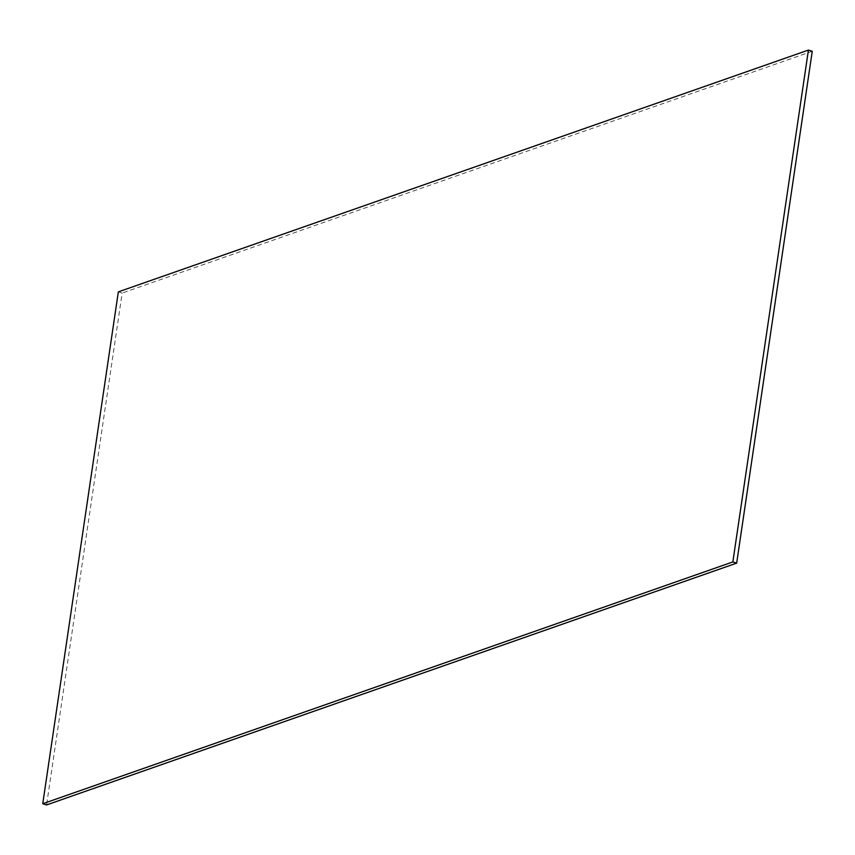 <?xml version="1.0" encoding="UTF-8"?>
<svg xmlns="http://www.w3.org/2000/svg" width="855" height="855" viewBox="0 0 855 855"><rect width="100%" height="100%" fill="white"/><g stroke="black" fill="none" stroke-linecap="round" stroke-linejoin="round"><path stroke-width="0.64" stroke-dasharray="4.28 3.21" d="M118.332 291.876L122.158 293.062L46.576 804.929M812.25 51.257L122.158 293.062"/><path stroke-width="1.28" d="M808.424 50.071L812.25 51.257L736.668 563.124L732.842 561.938L808.424 50.071L118.332 291.876L42.75 803.743L732.842 561.938M42.75 803.743L46.576 804.929L736.668 563.124"/></g></svg>
